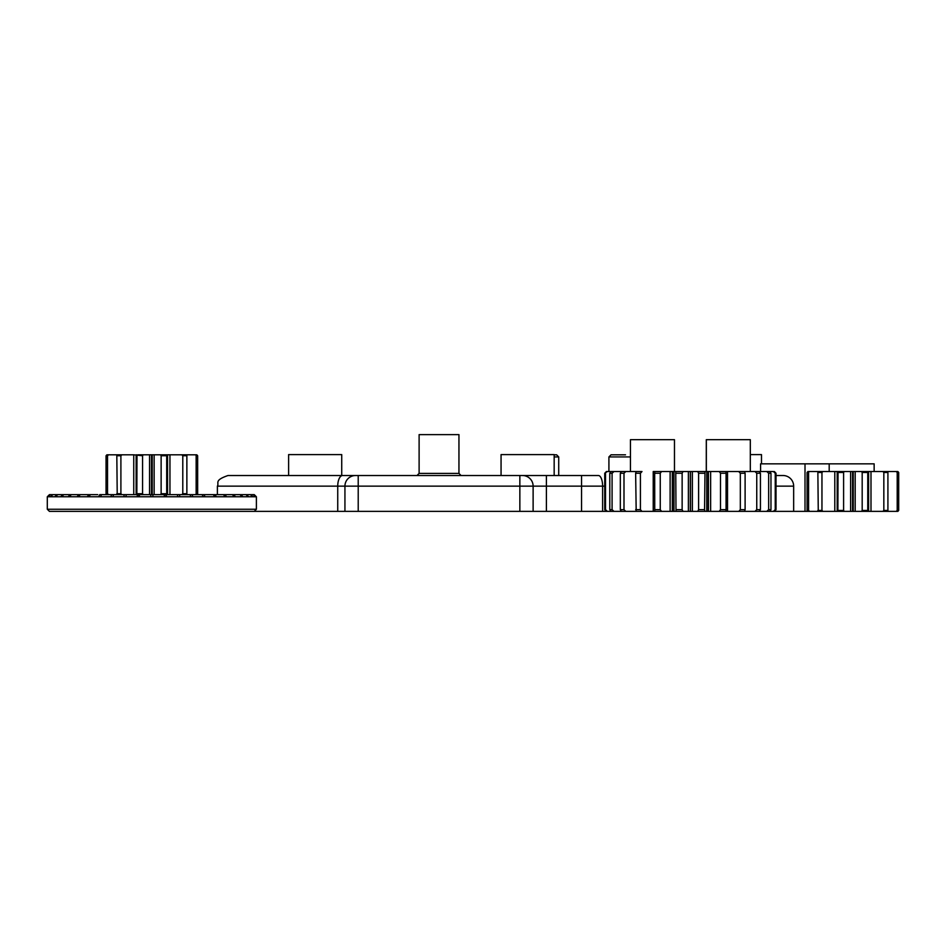 <?xml version="1.0" encoding="UTF-8"?>
<svg xmlns="http://www.w3.org/2000/svg" width="946" height="946" viewBox="0 0 946 946"><rect width="100%" height="100%" fill="white"/><g stroke="black" fill="none" stroke-linecap="round" stroke-linejoin="round"><path stroke-width="1.42" d="M738.838 511.372L740.328 509.646L745.105 509.646L744.561 511.372L636.185 511.372L635.641 473.26L636.185 471.534L642.003 471.534L640.418 473.26L635.641 473.26M692.366 511.372L692.366 471.534L697.734 471.534L683.012 471.534L682.137 473.26L683.012 471.534L661.526 471.534L660.249 473.26L654.691 473.26L654.75 471.534L661.526 471.534M724.021 471.534L705.007 471.534L704.581 509.646L698.609 509.646L697.734 511.372L698.609 509.646L698.609 473.26L697.734 471.534L706.319 471.534L706.319 439.677L750.308 439.677L750.308 471.534M720.497 509.646L726.067 509.646L726.067 473.26L720.497 473.26L720.497 509.646L719.22 511.372L724.021 511.372L715.602 511.372M776.016 475.519L783.028 475.519A10.619 10.619 0 0 1 793.659 486.149L793.659 511.372L774.372 511.372L776.016 509.646L774.372 511.372L752.72 511.372M768.66 509.646L770.966 509.646L769.606 511.372L766.792 511.372L768.66 509.646L768.66 473.26L766.792 471.534L752.72 471.534M754.979 511.372L756.753 509.646L760.43 509.646L759.437 511.372L741.877 511.372M665.144 511.372L655.732 511.372M638.869 511.372L621.309 511.372L620.328 509.646L620.328 473.26L621.309 471.534L625.779 471.534L623.993 473.26L620.328 473.26M623.39 511.372L606.386 511.372L604.731 509.646L606.386 511.372L619.524 511.372L602.614 511.372L602.614 486.149L604.731 486.149M670.123 511.372L670.123 471.534L653.225 471.534L653.225 511.372L641.92 511.372L640.418 509.646L640.418 473.26M656.725 511.372L661.467 511.372M706.343 471.534L706.343 439.677M706.295 471.534L706.295 439.677L706.272 471.534M738.838 471.534L725.996 471.534L726.067 473.26M619.524 471.534L606.386 471.534L607.332 471.534L604.731 473.26L606.386 471.534L604.731 473.26L604.731 509.646L605.523 509.646L605.523 473.26M621.427 471.534L607.332 471.534M611.151 471.534L613.954 471.534L612.086 473.26L609.78 473.26L611.151 471.534M628.026 471.534L613.954 471.534M641.684 471.534L625.779 471.534M720.497 473.26L719.22 471.534L710.635 471.534L710.635 511.372M719.279 471.546L725.996 471.534M740.328 509.646L740.328 473.26L738.743 471.534L727.521 471.534L727.521 511.372M738.743 471.534L744.561 471.534L745.105 473.26L740.328 473.26M756.753 509.646L756.753 473.26L754.979 471.534L741.877 471.534M754.979 471.534L759.437 471.534L760.43 473.26L756.753 473.26M766.792 471.534L769.606 471.534L770.966 473.26L768.66 473.26M773.414 511.372L775.235 509.646L775.235 473.26L773.414 471.534L759.319 471.534M773.414 471.534L761.223 471.534M674.474 471.534L674.474 439.677L630.45 439.677L630.45 471.534M605.523 509.646L607.332 511.372M611.151 511.372L609.78 509.646L609.78 473.26M609.78 509.646L612.086 509.646L612.086 473.26M612.086 509.646L613.954 511.372M620.328 509.646L623.993 509.646L623.993 473.26M623.993 509.646L625.779 511.372M654.75 511.372L654.691 473.26M654.691 509.646L660.249 509.646L660.249 473.26M660.249 509.646L661.526 511.372M675.988 511.029L675.751 471.534M676.165 509.646L682.137 509.646L683.012 511.372L682.137 509.646L682.137 473.26L676.165 473.26M704.581 509.646L705.007 511.372M726.067 509.646L725.996 511.372M745.105 509.646L745.105 473.26M760.43 509.646L760.43 473.26M770.966 509.646L770.966 473.26M775.235 509.646L776.016 509.646L776.016 473.26L774.372 471.534L776.016 473.26L775.235 473.26M776.016 509.646L776.016 473.26M130.997 454.813L125.629 454.813M157.899 494.64L166.271 494.64L166.543 496.768L179.929 496.768L179.385 494.64L179.929 496.768L190.867 496.768L190.063 494.64L176.63 494.64L181.821 494.64L182.791 493.706L182.791 455.747L181.821 454.813L196.827 454.813L195.124 454.813L197.655 455.747L196.827 454.813L197.655 455.747L195.124 454.813L180.911 454.813M121.041 454.813L106.874 454.813L108.565 454.813L106.047 455.747L106.874 454.813M106.874 494.64L106.047 493.706L106.863 494.64M195.124 494.64L197.655 493.706L196.827 494.64L197.655 493.706L196.827 494.64L197.655 493.706L196.827 494.64L197.655 493.706L197.655 455.747L196.827 454.813M161.127 455.747L160.501 454.813L161.127 455.747L160.501 454.813L154.139 454.813L166.851 454.813L166.709 455.747L161.127 455.747L161.127 493.706L166.709 493.706L166.709 455.747M133.753 494.64L129.117 494.64L133.753 494.64L133.753 454.813L121.868 454.813L120.899 455.747L116.819 455.747L117.221 454.813L121.868 454.813M837.896 471.534L850.608 471.534L844.246 471.534L843.607 472.468L838.038 472.468L837.896 471.534L822.914 471.534L821.956 472.468L817.864 472.468L818.266 471.534L822.914 471.534M862.184 510.438L867.754 510.438L867.896 511.372L861.546 511.372L862.184 510.438L862.184 472.468L861.546 471.534L855.184 471.534L866.974 471.534M881.956 511.372L897.872 511.372L898.7 510.438L896.169 511.372L897.21 510.438L897.21 472.468L896.169 471.534L897.872 471.534L887.525 471.534L887.916 472.468L883.836 472.468L882.878 471.534L867.896 471.534L867.754 472.468L862.184 472.468L861.546 471.534L867.896 471.534M823.836 471.534L807.919 471.534L809.622 471.534L807.092 472.468L807.919 471.534L807.092 472.468L807.092 510.438L807.919 511.372L807.092 510.438L808.582 510.438L808.582 472.468M861.546 511.372L855.184 511.372L855.184 471.534L850.608 471.534L850.608 511.372L837.896 511.372L838.038 472.468M882.878 471.534L887.525 471.534M896.169 471.534L881.956 471.534M808.582 510.438L809.622 511.372L807.919 511.372L818.266 511.372L817.864 472.468M817.864 510.438L821.956 510.438L821.956 472.468M821.956 510.438L822.914 511.372L818.266 511.372M838.038 510.438L843.607 510.438L843.607 472.468M843.607 510.438L844.246 511.372M867.754 510.438L867.754 472.468M883.836 510.438L887.916 510.438L887.525 511.372L882.878 511.372L883.836 510.438L883.836 472.468M887.916 510.438L887.916 472.468M897.21 510.438L898.7 510.438L898.7 472.468L897.872 471.534L898.7 472.468L897.21 472.468M898.7 510.438L898.7 472.468M882.878 511.372L867.896 511.372M867.033 511.372L868.18 511.372L868.18 471.534M855.184 511.372L850.608 511.372M837.896 511.372L822.914 511.372M822.098 511.372L809.622 511.372M205.069 511.372L337.734 511.372L337.734 486.149L602.614 486.149A10.619 4.21 90 0 0 598.392 475.519L228.01 475.519C213.571 480.485 219.437 482.909 217.391 486.149L337.734 486.149A10.619 4.86 90 0 1 342.582 475.519M206.89 494.64L203.969 494.64L206.89 494.64M750.308 454.6L761.495 454.6L761.495 463.836M288.613 475.519L288.613 454.6L341.731 454.6L341.731 475.519M501.061 475.519L501.061 454.6L554.167 454.6L554.167 475.519M625.507 454.813L611.033 454.813L608.917 456.93L630.45 456.93M554.167 454.813L556.603 454.813L554.167 454.813M554.167 456.93L558.719 456.93L558.719 475.519M598.392 475.519L581.542 475.519L581.542 511.372L602.614 511.372M533.118 486.149A10.619 10.619 0 0 0 522.499 475.519A10.619 10.619 0 0 1 533.118 486.149L533.118 511.372L344.935 511.372L344.935 486.149A10.619 10.619 0 0 1 355.566 475.519M344.935 511.372L337.734 511.372M419.113 473.402L419.113 434.628L458.952 434.628L458.952 473.402L419.113 473.402L416.997 475.519M636.185 511.372L630.544 511.372M581.542 511.372L533.118 511.372M874.139 471.534L874.139 463.836L829.193 463.836L829.193 471.534M760.584 471.534L760.584 463.836L829.193 463.836M793.659 511.372L820.655 511.372M805.011 463.836L805.011 511.372M826.674 511.372L829.193 511.372M137.761 454.813L149.563 454.813L143.201 454.813L142.562 455.747L133.753 454.813M140.919 494.64L145.649 494.64M143.201 454.813L137.714 454.813M154.139 494.64L154.139 454.813L149.563 454.813L149.563 494.64M181.821 454.813L166.851 454.813M107.537 493.706L106.047 493.706L106.047 455.747L107.537 455.747L107.537 493.706L108.565 494.64M108.565 454.813L107.537 455.747M117.221 494.64L116.819 455.747M116.819 493.706L120.899 493.706L120.899 455.747M120.899 493.706L121.868 494.64L127.06 494.64L113.638 494.64L112.822 496.768L123.76 496.768L124.316 494.64M137.43 494.64L126.362 494.64L125.818 496.768L137.146 496.768L137.43 494.64L138.814 494.64L136.851 494.64L136.981 455.747M136.981 493.706L142.562 493.706L142.562 455.747M142.562 493.706L143.201 494.64M160.501 494.64L161.127 493.706M164.888 496.768L164.888 494.64L166.851 494.64L166.709 493.706M182.791 493.706L186.87 493.706L186.87 455.747L182.791 455.747M186.468 454.813L186.87 455.747M186.87 493.706L186.468 494.64M196.153 493.706L196.153 455.747M197.655 493.706L197.655 455.747M182.732 494.64L180.911 494.64M174.584 494.64L169.949 494.64L169.949 454.813M136.851 494.64L137.714 494.64M137.761 494.64L136.756 494.64M122.791 494.64L120.556 494.64M97.722 494.64L90.343 494.64L89.054 496.768L98.656 496.768L99.72 494.64L105.03 494.64M243.642 494.64L254.261 494.64L256.39 496.768L256.39 509.244L47.3 509.244L47.3 496.768L49.428 494.64L47.3 496.768L49.428 494.64L60.047 494.64M49.428 494.64L50.445 494.64L48.341 496.768L50.587 496.768L52.645 494.64L50.445 494.64M52.645 494.64L51.143 496.768L54.856 496.768L56.819 494.64L53.189 494.64M56.819 494.64L57.635 494.64L55.672 496.768L60.781 496.768L62.625 494.64L57.635 494.64M62.625 494.64L63.678 494.64L61.845 496.768L68.266 496.768L69.945 494.64L63.678 494.64M69.945 494.64L79.961 494.64M78.672 494.64L71.246 494.64L69.555 496.768L77.17 496.768L78.672 494.64L86.181 494.64M88.652 494.64L80.174 494.64L78.672 496.768L87.363 496.768L88.652 494.64L95.12 494.64M111.675 494.64L101.553 494.64L100.501 496.768L110.859 496.768L111.675 494.64L115.731 494.64M138.814 496.768L138.814 494.64L139.535 494.64L139.251 496.768L150.781 496.768L150.781 494.64L139.535 494.64M150.781 494.64L152.909 494.64L152.909 496.768L164.438 496.768L164.166 494.64L152.909 494.64L152.909 496.768L150.781 496.768L150.781 494.64M177.883 496.768L177.328 494.64L166.271 494.64L166.543 496.768L164.438 496.768M193.031 494.64L187.958 494.64L192.026 494.64L192.83 496.768L203.201 496.768L202.137 494.64L192.026 494.64M198.672 494.64L203.969 494.64L205.034 496.768L203.969 494.64L213.347 494.64L214.647 496.768L225.018 496.768L223.516 494.64L215.038 494.64L216.327 496.768M208.569 494.64L215.038 494.64M217.509 494.64L225.018 494.64L226.52 496.768L234.135 496.768L232.456 494.64L225.018 494.64M224.025 494.64L233.745 494.64L235.436 496.768L241.857 496.768L240.012 494.64L233.745 494.64M240.012 494.64L241.076 494.64L242.909 496.768L248.029 496.768L246.066 494.64L241.076 494.64M246.066 494.64L248.833 496.768L252.547 496.768L250.501 494.64L246.871 494.64M250.501 494.64L253.102 496.768L255.361 496.768L253.244 494.64L251.045 494.64M253.244 494.64L255.633 496.768L253.528 494.64M110.055 494.64L110.67 494.64M98.656 496.768L100.501 496.768M203.201 496.768L214.647 496.768M190.867 496.768L192.83 496.768M87.363 496.768L89.054 496.768M110.859 496.768L112.822 496.768M77.17 496.768L78.672 496.768M123.76 496.768L125.818 496.768M225.018 496.768L226.52 496.768M248.029 496.768L248.833 496.768M68.266 496.768L69.555 496.768M54.856 496.768L55.672 496.768M137.146 496.768L139.251 496.768M234.135 496.768L235.436 496.768M241.857 496.768L242.909 496.768M60.781 496.768L61.845 496.768M49.428 511.372L47.3 509.244L49.428 511.372L254.273 511.372L256.39 509.244M635.641 509.646L640.418 509.646M704.581 473.26L698.609 473.26M706.792 511.372L706.792 471.534M708.27 511.372L708.27 471.534M708.424 511.372L708.424 471.534M688.381 511.372L688.381 471.534M690.296 511.372L690.296 471.534M690.462 511.372L690.462 471.534M673.966 511.372L673.966 471.534M672.322 511.372L672.322 471.534M672.488 511.372L672.488 471.534M870.994 511.372L870.994 471.534M868.605 511.372L868.605 471.534M852.547 511.372L852.547 471.534M853.245 511.372L853.245 471.534M834.798 511.372L834.798 471.534M837.186 511.372L837.186 471.534M783.028 475.519A10.619 10.619 0 0 1 793.659 486.149L776.016 486.149M546.398 475.519L546.398 511.372M519.851 475.519L519.851 511.372M358.215 475.519L358.215 511.372M167.548 494.64L167.548 454.813M151.49 494.64L151.49 454.813M152.2 494.64L152.2 454.813M136.141 494.64L136.141 454.813M837.612 511.372L837.612 471.534M608.917 471.534L608.917 456.93M558.719 456.93L556.603 454.813M217.391 494.64L217.391 486.149M458.952 473.402L461.069 475.519M167.123 494.64L167.123 454.813M136.567 494.64L136.567 454.813"/></g></svg>
